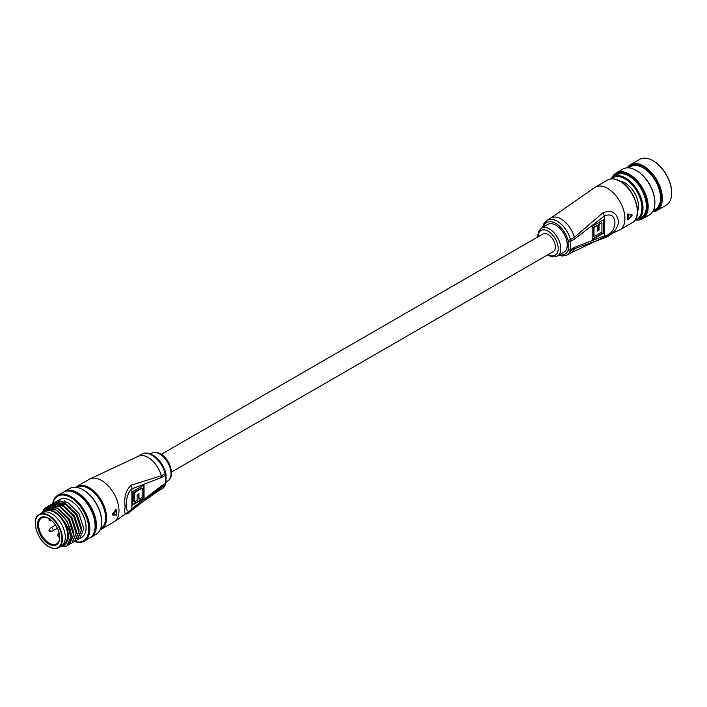 <?xml version="1.0" encoding="UTF-8"?>
<svg xmlns="http://www.w3.org/2000/svg" width="707" height="707" viewBox="0 0 707 707"><rect width="100%" height="100%" fill="white"/><g stroke="black" fill="none" stroke-linecap="round" stroke-linejoin="round"><path stroke-width="1.06" d="M171.509 472.046L553.245 251.657A10.225 5.903 -120 0 0 554.809 243.464A10.225 5.903 -120 0 0 548.137 234.459A10.225 5.903 -120 0 0 543.02 233.946L161.284 454.345M542.649 227.424L543.771 223.836L547.13 220.195A20.079 11.595 60 0 1 557.169 221.194A20.079 11.595 60 0 1 570.478 239.567L574.349 237.331L602.991 212.763C611.855 209.59 617.061 212.719 618.607 222.148C617.061 229.943 611.855 235.404 602.991 238.515L574.349 248.74A20.079 11.595 60 0 1 571.079 252.735L619.827 229.863L632.217 222.714A24.639 14.228 -120 0 0 635.991 202.962A24.639 14.228 -120 0 0 619.898 181.248A24.639 14.228 -120 0 0 607.569 180.029L595.179 187.187A24.639 14.228 60 0 1 607.507 188.407A24.639 14.228 60 0 1 624.926 218.587A24.639 14.228 60 0 1 619.827 229.863M557.452 255.969L563.912 252.24A16.067 9.271 -120 0 0 566.369 239.373A16.067 9.271 -120 0 0 555.879 225.215A16.067 9.271 -120 0 0 547.845 224.419L541.394 228.149A16.067 9.271 60 0 1 549.427 228.944A16.067 9.271 60 0 1 559.917 243.093A16.067 9.271 60 0 1 557.452 255.969C554.588 257.357 551.61 257.118 548.508 255.262L547.775 254.812M627.374 214.557L628.276 214.734A24.639 14.228 60 0 1 628.276 219.736L632.111 215.184L631.59 214.477L631.59 214.99L631.59 214.477L627.736 214.053L627.374 214.557A24.639 14.228 60 0 1 627.374 219.479L627.763 219.7A24.277 14.016 -120 0 0 627.763 214.778L628.152 214.292L631.978 214.698L632.111 215.184L628.276 214.734L627.736 214.053M574.588 247.326L604.273 235.952C618.484 233.761 618.475 209.475 604.273 216.121L574.588 239.028L570.717 241.264L570.717 249.562L574.588 247.326A5.479 3.164 60 0 1 574.349 248.74L570.478 250.976A20.079 11.595 60 0 1 567.208 254.971L571.079 252.735M603.76 219.63L603.76 233.036L592.148 239.744L592.148 226.328L603.76 219.63M602.991 212.763A5.479 2.775 -125.4 0 1 604.273 216.121L604.273 235.952A5.479 3.508 66.1 0 1 602.991 238.515M603.292 219.895L603.292 232.771L603.76 233.036M603.292 232.771L592.148 239.213M601.922 231.976L601.922 222.811L599.05 224.472L599.05 230.102L597.212 231.171L597.212 225.533L593.986 227.398L593.986 236.562L601.922 231.976M599.05 224.472L598.582 224.207L601.922 222.811M598.582 224.207L598.582 229.837L599.05 230.102M598.582 229.837L597.212 230.632M593.986 227.398L593.518 227.124L597.212 225.533M593.518 227.124L593.518 236.288L593.986 236.562M628.276 219.736L627.763 219.7M165.694 484.41A1.829 1.352 -158.5 0 1 165.208 484.958A5.479 3.164 -120 0 0 165.447 483.535L165.447 475.237L161.576 477.472L131.891 488.846C124.255 494.829 124.255 519.106 131.891 508.678L161.576 485.771L165.447 483.535A1.829 1.052 0 0 0 165.986 482.793L165.694 484.41L161.938 488.952A20.079 11.595 -120 0 0 165.208 484.958L161.337 487.194L131.21 510.896C125.766 516.048 123.752 514.758 125.157 507.034C123.752 497.534 125.766 490.234 131.21 485.152L161.337 475.784A20.079 11.595 -120 0 0 148.028 457.411A20.079 11.595 -120 0 0 137.989 456.413L89.241 479.284L76.851 486.443A24.639 14.228 60 0 1 89.17 487.662A24.639 14.228 60 0 1 105.272 509.376A24.639 14.228 60 0 1 101.49 529.119L100.208 529.729M116.275 509.827L116.655 510.118L113.093 514.829L116.655 515.12L112.705 515.014L116.275 509.827L115.86 509.588L112.316 514.272L112.616 514.961M113.093 514.829L112.316 514.272L112.316 514.793M132.412 505.169L132.412 491.763L144.025 485.055L144.025 498.462L132.412 505.169M131.21 510.896A5.479 2.775 54.6 0 0 131.891 508.678L131.891 488.846A5.479 3.508 -113.9 0 0 131.21 485.152M132.412 504.639L143.556 498.196L143.556 485.32M143.556 498.196L144.025 498.462M134.25 492.823L134.25 501.988L137.123 500.326L137.123 494.697L138.961 493.627L138.961 499.266L142.187 497.401L142.187 488.237L134.25 492.823L133.782 492.549L133.782 501.723L134.25 501.988M138.501 493.901L138.961 499.266M133.782 492.549L141.718 487.971L142.187 488.237M116.655 514.784L116.275 515.27M116.655 515.12A24.639 14.228 -120 0 0 116.655 510.118L116.655 509.862M652.888 211.331A25.735 14.856 -120 0 0 660.851 193.409A25.735 14.856 -120 0 0 646.171 169A25.735 14.856 -120 0 0 627.763 167.824M627.206 167.833A26.468 15.28 60 0 1 630.405 164.74A26.468 15.28 60 0 1 648.779 169.839A26.468 15.28 60 0 1 661.867 193.267A26.468 15.28 60 0 1 656.874 210.58A26.468 15.28 60 0 1 652.596 211.808M653.197 160.834A25.735 14.856 60 0 1 653.454 160.984A25.735 14.856 60 0 1 671.173 187.443A25.735 14.856 60 0 1 671.65 192.498A25.735 14.856 60 0 1 671.65 192.799M656.874 210.58L666.171 205.216A26.468 15.28 -120 0 0 671.65 193.099A26.468 15.28 -120 0 0 671.155 187.903A26.468 15.28 -120 0 0 652.932 160.683A26.468 15.28 -120 0 0 639.702 159.375L630.405 164.74M637.511 219.638A25.735 14.856 -120 0 0 646.649 201.601A25.735 14.856 -120 0 0 631.298 176.688A25.735 14.856 -120 0 0 612.881 176.98M612.227 177.457A26.468 15.28 60 0 1 616.212 172.932A26.468 15.28 60 0 1 634.577 178.04A26.468 15.28 60 0 1 647.665 201.46A26.468 15.28 60 0 1 642.681 218.772A26.468 15.28 60 0 1 636.768 219.974M636.415 170.52A25.735 14.856 60 0 1 636.671 170.67A25.735 14.856 60 0 1 654.39 197.129A25.735 14.856 60 0 1 654.868 202.193A25.735 14.856 60 0 1 654.868 202.485M642.681 218.772L649.388 214.901A26.468 15.28 -120 0 0 654.868 202.785A26.468 15.28 -120 0 0 654.382 197.589A26.468 15.28 -120 0 0 636.159 170.369A26.468 15.28 -120 0 0 622.92 169.061L616.212 172.932M620.101 181.125A18.983 10.959 60 0 1 625.059 182.892A18.983 10.959 60 0 1 638.129 202.405A18.983 10.959 60 0 1 638.483 206.135A18.983 10.959 60 0 1 637.528 211.313M625.315 183.042A18.249 10.534 -120 0 0 620.702 181.478M635.24 219.85A23.914 13.804 -120 0 0 641.523 203.457A23.914 13.804 -120 0 0 628.558 181.31A23.914 13.804 -120 0 0 611.555 178.836M610.777 178.924A24.639 14.228 60 0 1 613.252 176.75A24.639 14.228 60 0 1 630.352 181.505A24.639 14.228 60 0 1 642.539 203.307A24.639 14.228 60 0 1 637.891 219.435A24.639 14.228 60 0 1 634.771 220.487M653.303 210.536L655.451 209.299A24.639 14.228 -120 0 0 660.091 193.179A24.639 14.228 -120 0 0 647.904 171.368A24.639 14.228 -120 0 0 630.803 166.613L628.664 167.851M637.891 219.435L641.249 217.491A24.639 14.228 -120 0 0 645.898 201.371A24.639 14.228 -120 0 0 633.711 179.569A24.639 14.228 -120 0 0 616.61 174.815L613.252 176.75M637.528 210.615A18.249 10.534 -120 0 0 638.474 205.834M48.642 543.992A15.695 9.067 60 0 1 37.542 524.771A15.695 9.067 60 0 1 48.642 518.364L48.642 518.364A15.695 9.067 60 0 1 59.741 537.585A15.695 9.067 60 0 1 48.642 543.992M48.907 518.514A14.971 8.643 -120 0 0 41.678 517.922A14.971 8.643 -120 0 0 39.38 529.914A14.971 8.643 -120 0 0 49.163 543.1A14.971 8.643 -120 0 0 56.64 543.842A14.971 8.643 -120 0 0 59.741 537.285L59.123 537.179C57.621 536.224 57.373 534.978 58.389 533.458A2.192 1.264 60 0 1 59.229 533.44M35.35 523.357A19.169 11.065 60 0 1 39.318 514.431C30.587 518.346 37.038 540.669 48.721 546.697C52.512 548.809 55.765 549.118 58.487 547.625L61.323 545.99A19.169 11.065 -120 0 0 64.266 530.63A19.169 11.065 -120 0 0 51.744 513.742A19.169 11.065 -120 0 0 42.155 512.796L44.744 511.302A19.169 11.065 -120 0 1 54.324 512.248A19.169 11.065 -120 0 1 66.847 529.136A19.169 11.065 -120 0 1 63.904 544.496L61.323 545.99A19.169 11.065 -120 0 0 64.266 530.63A19.169 11.065 -120 0 0 51.744 513.742A19.169 11.065 -120 0 0 42.155 512.796L39.318 514.431A19.169 11.065 60 0 1 48.898 515.376A19.169 11.065 60 0 1 61.421 532.274A19.169 11.065 60 0 1 58.487 547.625A19.169 11.065 60 0 1 48.898 546.679M74.783 541.376A25.735 14.856 -120 0 0 88.658 526.512A25.735 14.856 -120 0 0 70.585 497.498A25.735 14.856 -120 0 0 52.848 503.57M52.698 503.658A26.468 15.28 60 0 1 57.868 495.289A26.468 15.28 60 0 1 71.098 496.606A26.468 15.28 60 0 1 88.393 519.928A26.468 15.28 60 0 1 84.336 541.129A26.468 15.28 60 0 1 74.624 541.474L73.281 542.101M90.257 537.682A26.468 15.28 -120 0 0 90.92 537.329L96.205 534.28A26.468 15.28 -120 0 0 101.693 522.164A26.468 15.28 -120 0 0 82.975 489.748L83.488 490.048A25.735 14.856 60 0 1 101.693 521.563A25.735 14.856 60 0 1 101.684 521.863M83.488 490.048L82.975 489.748A26.468 15.28 -120 0 0 69.746 488.44L64.452 491.489A26.468 15.28 -120 0 0 63.824 491.895M60.917 546.228A20.079 11.595 -120 0 0 62.711 545.972L60.855 546.255M62.711 545.972L64.284 545.159C69.754 540.643 69.754 532.972 64.284 522.146L62.711 519.512A20.079 11.595 -120 0 0 54.324 511.506A20.079 11.595 -120 0 0 41.748 513.026M41.086 513.415L46.644 508.209L55.305 509.8C62.039 513.803 66.909 520.052 69.922 528.571L71.266 536.003L66.882 545.937M90.92 537.329A26.468 15.28 -120 0 0 94.977 516.128A26.468 15.28 -120 0 0 77.682 492.806A26.468 15.28 -120 0 0 64.452 491.489M94.261 531.911A25.372 14.653 -120 0 0 77.682 493.698A25.372 14.653 -120 0 0 70.815 491.312M84.336 541.129L89.63 538.08A26.468 15.28 -120 0 0 93.686 516.87A26.468 15.28 -120 0 0 76.391 493.548A26.468 15.28 -120 0 0 63.162 492.24L57.868 495.289M79.635 538.575L81.535 537.479A21.899 12.646 -120 0 0 84.893 519.928A21.899 12.646 -120 0 0 70.585 500.627A21.899 12.646 -120 0 0 59.635 499.54L56.436 501.387L67.713 502.288L78.99 513.662L83.85 528.739L79.635 538.575L78.442 539.123M54.024 502.783L65.451 503.587L76.727 514.961L81.588 530.038L77.213 539.971M52.786 503.623L53.856 502.88L65.132 503.773L76.409 515.147L81.27 530.232L77.054 540.068L75.861 540.608M50.383 505.045L51.602 504.179L62.87 505.081L74.147 516.455L79.007 531.531L74.792 541.376M50.206 505.116L51.275 504.365L62.552 505.266L73.828 516.64L78.68 531.717L74.474 541.562M48.854 505.761L60.289 506.566L71.566 517.939L76.427 533.025L72.052 542.958M47.616 506.601L48.695 505.858L59.971 506.751L71.248 518.134L76.1 533.211L71.893 543.047L70.7 543.595M46.273 507.255L57.709 508.059L68.986 519.433L73.846 534.51L69.472 544.443M43.321 510.021L46.114 507.343L57.391 508.245L68.659 519.618L73.519 534.695L69.304 544.54L68.119 545.079M58.177 500.644A21.899 12.646 -120 0 0 57.294 501.661M57.17 501.829A21.899 12.646 -120 0 0 56.427 503.092M56.33 503.287A21.899 12.646 -120 0 0 56.074 503.879M56.056 503.923A21.899 12.646 -120 0 0 55.747 504.825M55.676 505.072A21.899 12.646 -120 0 0 55.553 505.532M55.464 505.929A21.899 12.646 -120 0 0 55.279 506.937M51.92 508.404L52.159 507.396M52.265 507.043L52.468 506.433M52.672 505.903L53.219 504.754M53.325 504.568L54.147 503.375M54.271 503.216L55.217 502.253M55.367 502.129L56.436 501.387M50.091 507.396L50.639 506.247M50.745 506.062L51.567 504.86M51.691 504.71L52.636 503.746M48.156 507.971L49.181 506.327M49.304 506.168L50.241 505.178M69.922 528.571A21.899 12.646 60 0 1 69.922 542.26L66.723 546.034L60.263 546.599M57.947 500.883A26.468 15.28 -120 0 0 57.841 501.608M57.824 501.776A26.468 15.28 -120 0 0 57.718 503.048M57.709 503.216A26.468 15.28 -120 0 0 57.709 503.225L66.264 504.736L70.391 507.661M57.691 503.464A26.468 15.28 -120 0 0 57.7 505.39M52.424 506.079A26.468 15.28 60 0 1 52.539 504.763M52.557 504.595A26.468 15.28 60 0 1 52.672 503.817M58.902 500.468A25.372 14.653 -120 0 0 58.69 501.59M58.663 501.784A25.372 14.653 -120 0 0 58.54 502.792M58.451 504.48A25.372 14.653 -120 0 0 58.46 505.487M60.068 500.309A25.372 14.653 -120 0 0 59.874 501.67M59.848 501.899A25.372 14.653 -120 0 0 59.795 502.589M59.768 502.924A25.372 14.653 -120 0 0 59.75 503.711M59.741 504.011A25.372 14.653 -120 0 0 59.75 504.745M64.266 500.821A26.468 15.28 -120 0 0 64.31 502.111M69.922 542.26C71.531 535.376 69.127 527.793 62.711 519.512M64.284 522.146L68.738 535.844L64.284 545.159M54.174 509.243L56.578 510.321L66.865 520.652L71.319 534.359L71.266 536.198M58.274 508.377L69.445 519.168L73.899 532.866L73.846 534.704M60.855 506.892L72.034 517.674L76.48 531.381L76.427 533.219M54.607 504.869L53.396 505.425L54.43 504.842M54.81 504.665L60.846 504.436M63.436 505.399L74.615 516.19L79.06 529.888L79.007 531.726M54.916 504.683L57.011 503.357M57.391 503.172L63.427 502.942M66.016 503.905L77.196 514.696L81.641 528.394L81.588 530.232M55.111 504.71L63.683 506.23L67.81 509.155M52.345 508.536L52.822 507.414M53.953 505.655L54.686 504.878M55.977 503.932L57.187 503.375M49.075 530.215A0.866 0.504 60 0 1 49.172 529.897L50.727 527.917A1.829 1.052 60 0 1 50.913 527.758A1.829 1.052 60 0 1 51.823 527.855A1.829 1.052 60 0 1 53.016 529.463A1.829 1.052 60 0 1 52.733 530.922A1.829 1.052 60 0 1 52.512 531.001L50.02 531.364A0.866 0.504 60 0 1 49.693 531.284M49.172 529.897A0.866 0.504 60 0 1 50.02 531.364A0.91 0.91 0 0 1 49.172 529.897M50.02 520.82A0.91 0.91 0 0 1 49.172 519.353L49.172 519.353A0.866 0.504 60 0 1 50.02 520.82L51.664 520.582M548.287 254.511A14.237 8.219 -120 0 0 558.203 248.519A14.237 8.219 -120 0 0 548.137 231.18A14.237 8.219 -120 0 0 538.071 236.81M559.573 254.741A18.249 10.534 -120 0 0 567.977 250.499A1.829 1.352 21.5 0 0 570.478 250.976A5.479 3.164 60 0 0 570.717 249.562A1.829 1.052 180 0 1 568.136 249.562L568.136 241.264A3.65 2.103 -120 0 0 567.977 240.133A18.249 10.534 -120 0 0 555.879 223.43A18.249 10.534 -120 0 0 543.515 226.92M547.13 220.195L551 217.959A20.079 11.595 60 0 1 561.04 218.958A20.079 11.595 60 0 1 574.349 237.331A5.479 3.164 -120 0 1 574.588 239.028M567.977 250.499A3.65 2.103 -120 0 0 568.136 249.562M567.977 240.133A1.829 0.619 -15.2 0 0 570.478 239.567A5.479 3.164 60 0 1 570.717 241.264A1.829 1.052 180 0 1 568.136 241.264M101.49 529.119L113.88 521.969A24.639 14.228 -120 0 0 118.988 510.684A24.639 14.228 -120 0 0 101.561 480.504A24.639 14.228 -120 0 0 89.241 479.284M151.607 453.187C154.48 451.8 157.458 452.029 160.551 453.885C170.157 458.852 175.61 477.022 167.674 481.007A16.067 9.271 -120 0 0 170.131 468.131A16.067 9.271 -120 0 0 159.641 453.982A16.067 9.271 -120 0 0 151.607 453.187L150.352 453.912M100.606 528.792A23.914 13.804 -120 0 0 104.274 509.632A23.914 13.804 -120 0 0 88.658 488.555A23.914 13.804 -120 0 0 76.692 487.37M141.86 454.177C144.723 452.436 148.373 452.745 152.809 455.078C159.04 459.029 163.361 464.967 165.756 472.886A1.829 0.619 164.8 0 1 165.208 473.549A20.079 11.595 -120 0 0 151.899 455.175A20.079 11.595 -120 0 0 141.86 454.177L137.989 456.413M161.576 477.472A5.479 3.164 -120 0 0 161.337 475.784L165.208 473.549A5.479 3.164 -120 0 1 165.447 475.237A1.829 1.052 0 0 0 165.986 474.494L165.986 482.793M161.938 488.952L158.068 491.188A20.079 11.595 -120 0 0 161.337 487.194A5.479 3.164 60 0 0 161.576 485.771M116.682 510.101A24.277 14.016 60 0 1 116.788 512.548M48.642 546.529A18.797 10.852 -120 0 0 61.942 538.858A18.797 10.852 -120 0 0 48.642 515.827A18.797 10.852 -120 0 0 35.35 523.507A18.797 10.852 -120 0 0 48.642 546.529M59.494 534.766L58.973 534.457A1.458 0.84 -120 0 0 57.939 535.049A1.458 0.84 -120 0 0 58.973 536.843M58.973 534.457L59.291 533.714M607.569 180.029C611.175 178.084 615.399 178.482 620.26 181.213C635.169 188.955 643.609 217.376 632.217 222.714M558.707 255.245L562.383 256.058L567.208 254.971M595.179 187.187L551 217.959M631.643 214.495L632.138 215.264L628.293 219.797L627.427 219.638M541.394 228.149L538.434 231.551L537.559 237.101M167.674 481.007L165.986 481.98M113.88 521.969L158.068 491.188M112.263 514.776L116.761 514.979L116.761 509.968L116.178 509.455M165.756 472.886L165.986 474.494M75.684 487.247L76.851 486.443M671.65 192.498L671.65 193.099M654.868 202.193L654.868 202.785M636.671 170.67L636.159 170.369M653.454 160.984L652.932 160.683M58.389 533.458L59.132 533.025M59.733 537.532L59.123 537.179M101.693 521.563L101.693 522.164M65.68 501.316L63.427 502.624M62.393 503.216L60.846 504.109M60.519 504.294L58.266 505.602M57.232 506.203L55.685 507.096M54.651 507.688L52.875 508.713M50.913 527.758L55.526 525.098M52.733 530.922L57.355 528.262M49.172 519.353L49.525 518.911"/></g></svg>
